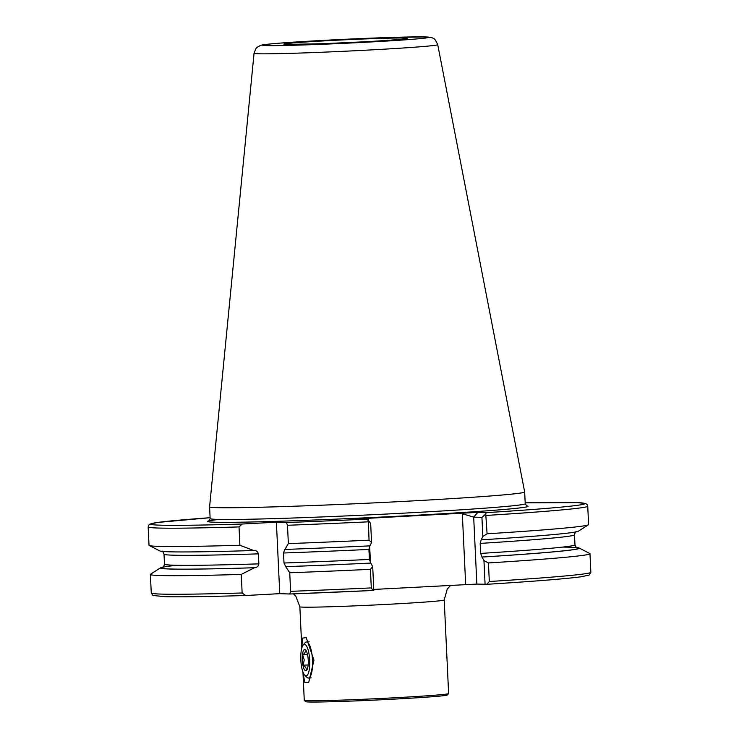 <?xml version="1.0" encoding="UTF-8"?>
<svg xmlns="http://www.w3.org/2000/svg" width="739" height="739" viewBox="0 0 739 739"><rect width="100%" height="100%" fill="white"/><g stroke="black" fill="none" stroke-linecap="round" stroke-linejoin="round"><path stroke-width="1.11" d="M301.845 647.927L302.436 638.145L306.223 637.609L313.964 660.158L308.726 682.282L304.662 682.254L302.99 672.13M302.935 671.982L304.274 700.35A72.256 1.737 -2.7 0 0 304.302 700.396L305.715 701.68A70.898 1.7 -2.7 0 0 396.4 699.002A70.898 1.7 -2.7 0 0 447.317 695.002L448.601 693.588A72.256 1.737 -2.7 0 0 448.619 693.551L444.213 599.976A72.256 1.737 177.3 0 1 392.307 604.086A72.256 1.737 177.3 0 1 299.858 606.784L295.84 596.262L293.494 593.87M304.302 700.396A72.256 1.737 -2.7 0 0 396.714 697.662A72.256 1.737 -2.7 0 0 448.601 693.588M208.814 520.949L210.144 518.584L209.59 506.862A157.721 3.778 -2.7 0 0 209.59 506.862A157.721 3.778 -2.7 0 0 411.374 500.977A157.721 3.778 -2.7 0 0 524.672 491.998A157.721 3.778 -2.7 0 0 524.672 491.989L437.719 44.636C435.65 40.276 434.43 38.391 434.089 38.973C433.23 37.883 430.634 37.209 426.292 36.959L392.27 37.412L322.186 40.442L280.441 43.084C264.34 44.442 262.982 44.673 260.451 45.449L257.144 47.314C256.747 46.769 255.712 48.765 254.059 53.3A91.932 2.208 -2.7 0 0 371.68 49.883A91.932 2.208 -2.7 0 0 437.719 44.636M239.02 526.925A220.037 5.275 -2.7 0 1 148.151 526.935L149.019 545.271A220.037 5.275 -2.7 0 0 149.213 545.484A220.037 5.275 -2.7 0 0 239.889 545.262L239.02 526.925L242.198 524.034L276.395 522.187L286.399 522.538L287.489 525.272L288.358 543.618A220.037 5.275 -2.7 0 0 369.057 540.181L368.336 520.422L366.23 519.157L357.63 518.833M288.358 543.618L284.912 549.446A209.691 5.025 -2.7 0 0 369.971 545.862L371.56 542.472L369.057 540.181M284.691 549.446L283.527 553.003L283.998 563.016L285.725 566.674A209.691 5.025 -2.7 0 0 370.784 563.09L369.389 559.441L368.918 549.428L369.796 545.862M285.725 566.674L289.734 572.771A220.037 5.275 -2.7 0 0 370.433 569.335L372.696 566.61L370.784 563.09M289.734 572.771L290.612 591.339L289.771 594.008L279.767 593.657L245.468 595.514C207.4 596.65 180.667 597.047 165.259 596.706L152.881 595.468L151.264 593.001A220.037 5.275 -2.7 0 0 242.143 592.983L241.265 574.425L254.484 567.728C256.969 567.589 258.438 566.305 258.872 563.866L258.401 553.862C257.735 551.488 256.165 550.361 253.671 550.5L239.889 545.262M372.696 566.61L373.823 590.387L372.918 590.47L371.301 587.902L370.433 569.335M372.918 590.47L289.799 594.008M486.16 512.654L485.754 514.058L487.075 533.789A220.037 5.275 -2.7 0 0 588.42 524.773A220.037 5.275 -2.7 0 0 588.595 524.542L587.736 506.206L587.071 504.515L585.768 503.573L577.529 502.622L525.189 502.853A217.331 5.21 -2.7 0 1 486.16 512.654L477.81 512.367L473.69 517.106L476.849 584.078L373.777 589.436M487.075 533.789L482.826 536.44L481.237 539.839A209.691 5.025 -2.7 0 0 578.369 531.212L588.42 524.773M481.237 539.839L480.174 543.405L480.655 553.419L482.05 557.067A209.691 5.025 -2.7 0 0 579.164 548.024A209.691 5.025 -2.7 0 0 576.531 547.544M482.05 557.067L483.962 560.587L488.442 562.942A220.037 5.275 -2.7 0 0 589.971 553.705A220.037 5.275 -2.7 0 0 589.777 553.493L579.164 548.024M488.442 562.942L489.32 581.51L486.733 584.309L476.849 584.078M489.32 581.51A220.037 5.275 -2.7 0 0 590.849 572.272L589.14 575.071L581.011 576.799C565.511 578.84 534.112 581.344 486.816 584.309L486.733 584.309M357.888 518.861L477.81 512.367M149.213 545.484L159.827 550.952A209.691 5.025 -2.7 0 0 252.914 550.537M163.19 567.035A209.691 5.025 -2.7 0 0 160.622 567.764A209.691 5.025 -2.7 0 0 253.726 567.764M160.622 567.764L150.571 574.203A220.037 5.275 -2.7 0 0 150.387 574.434A220.037 5.275 -2.7 0 0 241.265 574.425M245.57 595.514L242.143 592.983M482.826 536.44L481.93 517.402L473.69 517.106L462.328 513.753L463.03 512.94M481.93 517.402L485.754 514.058M368.336 520.422L370.664 523.424L371.56 542.472M485.089 584.364L483.962 560.587M367.043 519.526L368.382 518.843L368.456 520.579M276.395 522.187L279.767 593.657M303.166 645.092L305.022 642.819A18.059 5.053 86.9 0 1 306.454 641.96A18.059 5.053 86.9 0 1 312.495 660.176A18.059 5.053 86.9 0 1 308.403 678.033A18.059 5.053 86.9 0 1 306.897 677.33L304.801 675.28A15.805 4.416 86.9 0 1 300.828 659.964A15.805 4.416 86.9 0 1 303.166 645.092A15.805 4.416 86.9 0 1 309.696 660.269A15.805 4.416 86.9 0 1 304.801 675.28M307.064 669.599L305.928 670.522C306.759 668.675 305.835 666.911 303.156 665.229L304.246 659.945L302.657 654.809C305.161 653.027 305.928 651.318 304.948 649.692L305.974 650.412M308.246 660.223A10.614 2.965 86.9 0 1 306.676 670.208A10.614 2.965 86.9 0 1 302.288 660.01A10.614 2.965 86.9 0 1 305.577 649.932A10.614 2.965 86.9 0 1 308.246 660.223M308.154 664.952L303.156 665.229M307.516 654.551L302.657 654.809M219.252 519.425A160.428 3.843 -2.7 0 0 248.997 522.048A160.428 3.843 -2.7 0 0 412.815 515.434A160.428 3.843 -2.7 0 0 526.547 505.855M210.144 518.584A157.721 3.778 -2.7 0 0 411.928 512.709A157.721 3.778 -2.7 0 0 525.226 503.73L524.672 491.998M322.25 40.442A82.999 1.986 -2.7 0 0 265.957 45.569A82.999 1.986 -2.7 0 0 368.807 42.077A82.999 1.986 -2.7 0 0 425.101 36.95A82.999 1.986 -2.7 0 0 322.25 40.442M328.171 40.654A61.864 1.487 -2.7 0 0 286.215 44.469A61.864 1.487 -2.7 0 0 362.877 41.864A61.864 1.487 -2.7 0 0 404.843 38.049A61.864 1.487 -2.7 0 0 328.171 40.654M286.399 522.538A217.331 5.21 -2.7 0 0 366.23 519.157M287.489 525.272A220.037 5.275 -2.7 0 0 368.188 521.836M283.527 553.003A205.47 4.924 -2.7 0 0 368.918 549.428M283.998 563.016A205.47 4.924 -2.7 0 0 369.389 559.441M285.503 566.665A209.082 5.016 -2.7 0 0 370.608 563.09M290.612 591.339A220.037 5.275 -2.7 0 0 371.301 587.902M289.817 594.008A217.331 5.21 -2.7 0 0 372.844 590.479M486.207 515.443A220.037 5.275 -2.7 0 0 587.736 506.206M480.174 543.405A205.47 4.924 -2.7 0 0 574.499 534.805C575.136 532.413 575.727 531.359 576.291 531.646M480.655 553.419A205.47 4.924 -2.7 0 0 574.979 544.819L574.499 534.805M481.874 557.058A209.082 5.016 -2.7 0 0 562.647 547.082M148.151 526.935L148.65 525.189L149.86 524.136L157.481 522.473L210.107 517.706A217.331 5.21 -2.7 0 0 242.198 524.034M161.943 551.192C162.294 550.731 162.977 551.719 164.012 554.158A205.47 4.924 -2.7 0 0 258.401 553.862M162.709 567.33L162.7 567.33C163.116 567.737 163.707 566.684 164.483 564.171A205.47 4.924 -2.7 0 0 258.872 563.866M176.972 565.27A209.082 5.016 -2.7 0 0 254.484 567.728M367.597 518.113L368.382 518.843M369.657 545.89L370.461 563.044M465.662 584.457L462.328 513.753M444.213 599.976L447.224 589.122L450.707 585.27M301.808 648.057L299.858 606.784M526.768 505.947L525.226 503.73M254.059 53.3L209.59 506.852M405.563 38.779L405.84 38.696C408.03 38.548 398.007 39.989 362.84 41.864L322.444 43.721L285.522 44.442M577.039 547.784L577.048 547.784C576.688 548.236 575.995 547.248 574.979 544.819M590.849 572.272L589.971 553.705M164.483 564.171L164.012 554.158M151.264 593.001L150.387 574.434M306.454 641.96L309.179 641.812M308.403 678.033L311.193 677.885"/></g></svg>
